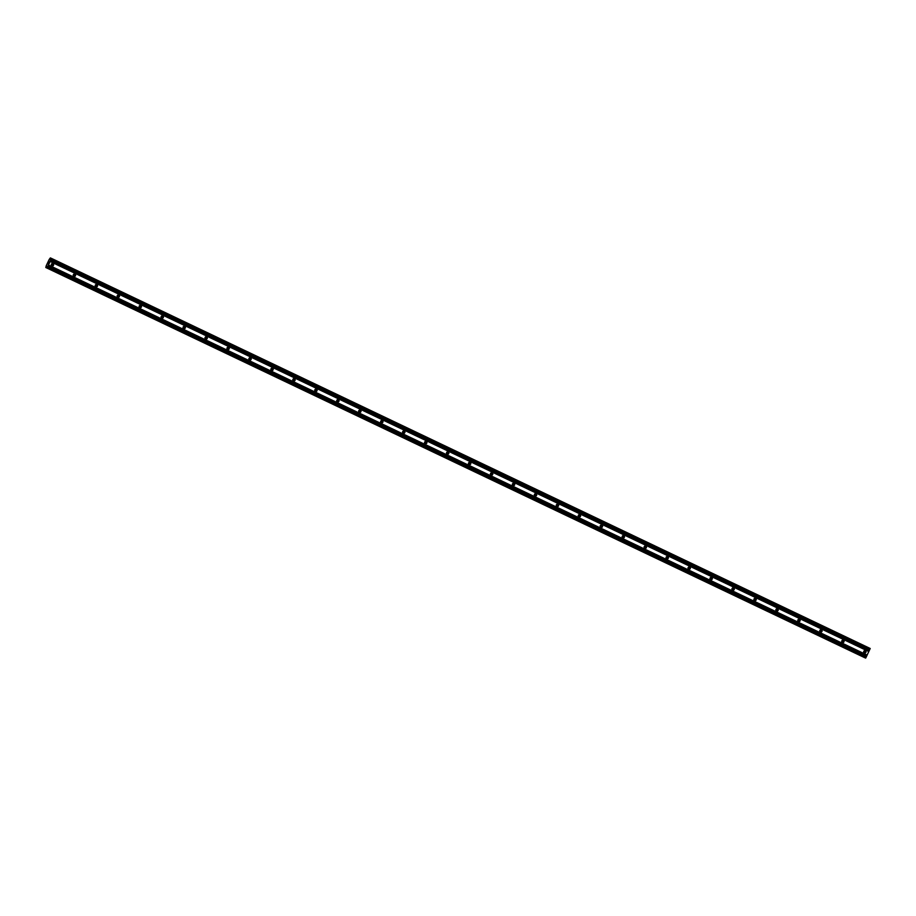 <?xml version="1.0" encoding="UTF-8"?>
<svg xmlns="http://www.w3.org/2000/svg" width="916" height="916" viewBox="0 0 916 916"><rect width="100%" height="100%" fill="white"/><g stroke="black" fill="none" stroke-linecap="round" stroke-linejoin="round"><path stroke-width="1.37" d="M51.502 265.445A1.202 1.179 113.4 0 0 52.327 263.556M52.979 263.659A1.202 1.179 -66.6 0 1 53.54 265.228A1.202 1.179 -66.6 0 1 51.949 265.835A1.202 1.179 -66.6 0 1 51.388 264.255A1.202 1.179 -66.6 0 1 52.979 263.659M73.452 275.911A1.202 1.179 113.4 0 0 74.276 274.01M74.94 274.113A1.202 1.179 -66.6 0 1 75.501 275.693A1.202 1.179 -66.6 0 1 73.91 276.288A1.202 1.179 -66.6 0 1 73.349 274.72A1.202 1.179 -66.6 0 1 74.94 274.113M95.413 286.376A1.202 1.179 113.4 0 0 96.237 284.475M96.89 284.578A1.202 1.179 -66.6 0 1 97.451 286.158A1.202 1.179 -66.6 0 1 95.859 286.754A1.202 1.179 -66.6 0 1 95.298 285.174A1.202 1.179 -66.6 0 1 96.89 284.578M117.362 296.841A1.202 1.179 113.4 0 0 118.187 294.941M118.851 295.044A1.202 1.179 -66.6 0 1 119.412 296.612A1.202 1.179 -66.6 0 1 117.821 297.219A1.202 1.179 -66.6 0 1 117.259 295.639A1.202 1.179 -66.6 0 1 118.851 295.044M139.324 307.295A1.202 1.179 113.4 0 0 140.148 305.394M140.812 305.497A1.202 1.179 -66.6 0 1 141.362 307.078A1.202 1.179 -66.6 0 1 139.77 307.673A1.202 1.179 -66.6 0 1 139.221 306.104A1.202 1.179 -66.6 0 1 140.812 305.497M161.285 317.76A1.202 1.179 113.4 0 0 162.098 315.86M162.762 315.963A1.202 1.179 -66.6 0 1 163.323 317.543A1.202 1.179 -66.6 0 1 161.731 318.138A1.202 1.179 -66.6 0 1 161.17 316.558A1.202 1.179 -66.6 0 1 162.762 315.963M183.234 328.226A1.202 1.179 113.4 0 0 184.059 326.325M184.723 326.428A1.202 1.179 -66.6 0 1 185.284 327.997A1.202 1.179 -66.6 0 1 183.681 328.604A1.202 1.179 -66.6 0 1 183.131 327.023A1.202 1.179 -66.6 0 1 184.723 326.428M205.195 338.68A1.202 1.179 113.4 0 0 206.02 336.79M206.673 336.882A1.202 1.179 -66.6 0 1 207.234 338.462A1.202 1.179 -66.6 0 1 205.642 339.057A1.202 1.179 -66.6 0 1 205.081 337.489A1.202 1.179 -66.6 0 1 206.673 336.882M227.145 349.145A1.202 1.179 113.4 0 0 227.97 347.244M228.634 347.347A1.202 1.179 -66.6 0 1 229.195 348.927A1.202 1.179 -66.6 0 1 227.603 349.523A1.202 1.179 -66.6 0 1 227.042 347.943A1.202 1.179 -66.6 0 1 228.634 347.347M249.106 359.61A1.202 1.179 113.4 0 0 249.931 357.709M250.583 357.812A1.202 1.179 -66.6 0 1 251.144 359.393A1.202 1.179 -66.6 0 1 249.553 359.988A1.202 1.179 -66.6 0 1 248.992 358.408A1.202 1.179 -66.6 0 1 250.583 357.812M271.056 370.064A1.202 1.179 113.4 0 0 271.88 368.175M272.544 368.278A1.202 1.179 -66.6 0 1 273.105 369.846A1.202 1.179 -66.6 0 1 271.514 370.453A1.202 1.179 -66.6 0 1 270.953 368.873A1.202 1.179 -66.6 0 1 272.544 368.278M293.017 380.529A1.202 1.179 113.4 0 0 293.841 378.629M294.505 378.732A1.202 1.179 -66.6 0 1 295.055 380.312A1.202 1.179 -66.6 0 1 293.464 380.907A1.202 1.179 -66.6 0 1 292.914 379.327A1.202 1.179 -66.6 0 1 294.505 378.732M314.978 390.995A1.202 1.179 113.4 0 0 315.791 389.094M316.455 389.197A1.202 1.179 -66.6 0 1 317.016 390.777A1.202 1.179 -66.6 0 1 315.425 391.372A1.202 1.179 -66.6 0 1 314.864 389.792A1.202 1.179 -66.6 0 1 316.455 389.197M336.928 401.448A1.202 1.179 113.4 0 0 337.752 399.559M338.416 399.662A1.202 1.179 -66.6 0 1 338.977 401.231A1.202 1.179 -66.6 0 1 337.386 401.838A1.202 1.179 -66.6 0 1 336.825 400.258A1.202 1.179 -66.6 0 1 338.416 399.662M358.889 411.914A1.202 1.179 113.4 0 0 359.713 410.013M360.366 410.116A1.202 1.179 -66.6 0 1 360.927 411.696A1.202 1.179 -66.6 0 1 359.335 412.292A1.202 1.179 -66.6 0 1 358.774 410.723A1.202 1.179 -66.6 0 1 360.366 410.116M380.838 422.379A1.202 1.179 113.4 0 0 381.663 420.478M382.327 420.581A1.202 1.179 -66.6 0 1 382.888 422.161A1.202 1.179 -66.6 0 1 381.296 422.757A1.202 1.179 -66.6 0 1 380.735 421.177A1.202 1.179 -66.6 0 1 382.327 420.581M402.8 432.833A1.202 1.179 113.4 0 0 403.624 430.944M404.277 431.047A1.202 1.179 -66.6 0 1 404.838 432.615A1.202 1.179 -66.6 0 1 403.246 433.222A1.202 1.179 -66.6 0 1 402.685 431.642A1.202 1.179 -66.6 0 1 404.277 431.047M424.761 443.298A1.202 1.179 113.4 0 0 425.574 441.397M426.238 441.501A1.202 1.179 -66.6 0 1 426.799 443.081A1.202 1.179 -66.6 0 1 425.207 443.676A1.202 1.179 -66.6 0 1 424.646 442.107A1.202 1.179 -66.6 0 1 426.238 441.501M446.71 453.764A1.202 1.179 113.4 0 0 447.535 451.863M448.199 451.966A1.202 1.179 -66.6 0 1 448.748 453.546A1.202 1.179 -66.6 0 1 447.157 454.141A1.202 1.179 -66.6 0 1 446.607 452.561A1.202 1.179 -66.6 0 1 448.199 451.966M468.671 464.229A1.202 1.179 113.4 0 0 469.496 462.328M470.148 462.431A1.202 1.179 -66.6 0 1 470.71 464A1.202 1.179 -66.6 0 1 469.118 464.607A1.202 1.179 -66.6 0 1 468.557 463.027A1.202 1.179 -66.6 0 1 470.148 462.431M490.621 474.683A1.202 1.179 113.4 0 0 491.445 472.782M492.11 472.885A1.202 1.179 -66.6 0 1 492.671 474.465A1.202 1.179 -66.6 0 1 491.079 475.06A1.202 1.179 -66.6 0 1 490.518 473.492A1.202 1.179 -66.6 0 1 492.11 472.885M512.582 485.148A1.202 1.179 113.4 0 0 513.407 483.247M514.059 483.35A1.202 1.179 -66.6 0 1 514.62 484.93A1.202 1.179 -66.6 0 1 513.029 485.526A1.202 1.179 -66.6 0 1 512.468 483.946A1.202 1.179 -66.6 0 1 514.059 483.35M534.532 495.613A1.202 1.179 113.4 0 0 535.356 493.713M536.02 493.816A1.202 1.179 -66.6 0 1 536.581 495.384A1.202 1.179 -66.6 0 1 534.99 495.991A1.202 1.179 -66.6 0 1 534.429 494.411A1.202 1.179 -66.6 0 1 536.02 493.816M556.493 506.067A1.202 1.179 113.4 0 0 557.317 504.178M557.981 504.269A1.202 1.179 -66.6 0 1 558.531 505.85A1.202 1.179 -66.6 0 1 556.939 506.445A1.202 1.179 -66.6 0 1 556.39 504.876A1.202 1.179 -66.6 0 1 557.981 504.269M578.454 516.532A1.202 1.179 113.4 0 0 579.267 514.632M579.931 514.735A1.202 1.179 -66.6 0 1 580.492 516.315A1.202 1.179 -66.6 0 1 578.901 516.91A1.202 1.179 -66.6 0 1 578.34 515.33A1.202 1.179 -66.6 0 1 579.931 514.735M600.404 526.998A1.202 1.179 113.4 0 0 601.228 525.097M601.892 525.2A1.202 1.179 -66.6 0 1 602.453 526.78A1.202 1.179 -66.6 0 1 600.85 527.376A1.202 1.179 -66.6 0 1 600.301 525.795A1.202 1.179 -66.6 0 1 601.892 525.2M622.365 537.452A1.202 1.179 113.4 0 0 623.189 535.562M623.842 535.665A1.202 1.179 -66.6 0 1 624.403 537.234A1.202 1.179 -66.6 0 1 622.811 537.841A1.202 1.179 -66.6 0 1 622.25 536.261A1.202 1.179 -66.6 0 1 623.842 535.665M644.314 547.917A1.202 1.179 113.4 0 0 645.139 546.016M645.803 546.119A1.202 1.179 -66.6 0 1 646.364 547.699A1.202 1.179 -66.6 0 1 644.772 548.295A1.202 1.179 -66.6 0 1 644.211 546.715A1.202 1.179 -66.6 0 1 645.803 546.119M666.275 558.382A1.202 1.179 113.4 0 0 667.1 556.481M667.753 556.585A1.202 1.179 -66.6 0 1 668.314 558.165A1.202 1.179 -66.6 0 1 666.722 558.76A1.202 1.179 -66.6 0 1 666.161 557.18A1.202 1.179 -66.6 0 1 667.753 556.585M688.225 568.836A1.202 1.179 113.4 0 0 689.05 566.947M689.714 567.05A1.202 1.179 -66.6 0 1 690.275 568.618A1.202 1.179 -66.6 0 1 688.683 569.225A1.202 1.179 -66.6 0 1 688.122 567.645A1.202 1.179 -66.6 0 1 689.714 567.05M710.186 579.301A1.202 1.179 113.4 0 0 711.011 577.401M711.675 577.504A1.202 1.179 -66.6 0 1 712.224 579.084A1.202 1.179 -66.6 0 1 710.633 579.679A1.202 1.179 -66.6 0 1 710.083 578.111A1.202 1.179 -66.6 0 1 711.675 577.504M732.147 589.767A1.202 1.179 113.4 0 0 732.96 587.866M733.624 587.969A1.202 1.179 -66.6 0 1 734.185 589.549A1.202 1.179 -66.6 0 1 732.594 590.144A1.202 1.179 -66.6 0 1 732.033 588.564A1.202 1.179 -66.6 0 1 733.624 587.969M754.097 600.22A1.202 1.179 113.4 0 0 754.921 598.331M755.586 598.434A1.202 1.179 -66.6 0 1 756.147 600.003A1.202 1.179 -66.6 0 1 754.555 600.61A1.202 1.179 -66.6 0 1 753.994 599.03A1.202 1.179 -66.6 0 1 755.586 598.434M776.058 610.686A1.202 1.179 113.4 0 0 776.883 608.785M777.535 608.888A1.202 1.179 -66.6 0 1 778.096 610.468A1.202 1.179 -66.6 0 1 776.505 611.064A1.202 1.179 -66.6 0 1 775.944 609.495A1.202 1.179 -66.6 0 1 777.535 608.888M798.008 621.151A1.202 1.179 113.4 0 0 798.832 619.25M799.496 619.353A1.202 1.179 -66.6 0 1 800.057 620.933A1.202 1.179 -66.6 0 1 798.466 621.529A1.202 1.179 -66.6 0 1 797.905 619.949A1.202 1.179 -66.6 0 1 799.496 619.353M819.969 631.616A1.202 1.179 113.4 0 0 820.793 629.716M821.457 629.819A1.202 1.179 -66.6 0 1 822.007 631.387A1.202 1.179 -66.6 0 1 820.415 631.994A1.202 1.179 -66.6 0 1 819.854 630.414A1.202 1.179 -66.6 0 1 821.457 629.819M841.93 642.07A1.202 1.179 113.4 0 0 842.743 640.17M843.407 640.273A1.202 1.179 -66.6 0 1 843.968 641.853A1.202 1.179 -66.6 0 1 842.377 642.448A1.202 1.179 -66.6 0 1 841.815 640.879A1.202 1.179 -66.6 0 1 843.407 640.273M863.88 652.535A1.202 1.179 113.4 0 0 864.704 650.635M865.368 650.738A1.202 1.179 -66.6 0 1 865.918 652.318A1.202 1.179 -66.6 0 1 864.326 652.913A1.202 1.179 -66.6 0 1 863.777 651.333A1.202 1.179 -66.6 0 1 865.368 650.738M47.884 263.923L48.25 263.098M48.147 264.048L48.537 263.224L48.159 264.048M48.537 263.224L47.804 264.026M48.628 262.503L49.029 261.69M49.052 261.564L48.903 262.468M49.338 261.61L48.823 262.686M46.911 266.178L45.8 267.506L46.269 265.629L49.189 259.48L50.357 257.911L49.979 259.8L51.548 258.426L47.197 267.724L47.151 266.293M46.739 267.907L865.86 657.803L870.2 648.494L51.548 258.426M45.8 267.506L864.578 657.596M50.162 261.484L868.815 651.562M48.491 265.01L867.154 655.077M50.22 261.255L868.883 651.333M50.735 260.19L869.387 650.268M50.872 259.995L869.524 650.074M51.456 258.77L870.108 648.837M50.46 257.946L51.273 258.335M45.903 267.552L864.555 657.619M46.991 268.022L865.643 658.089M47.197 267.724L865.86 657.803M47.781 266.499L866.444 656.577M47.838 266.27L866.502 656.337M48.353 265.205L867.005 655.272"/></g></svg>
